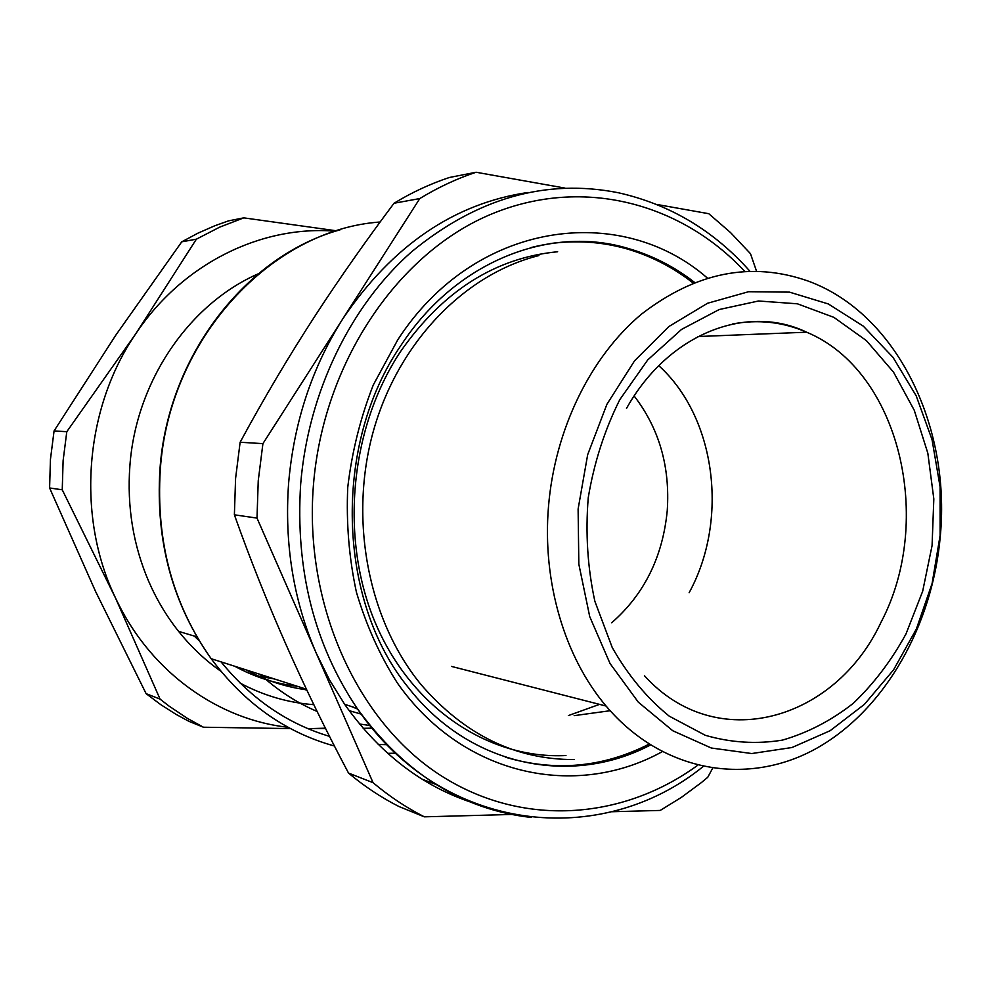 <?xml version="1.0" encoding="UTF-8"?>
<svg xmlns="http://www.w3.org/2000/svg" width="991" height="991" viewBox="0 0 991 991"><rect width="100%" height="100%" fill="white"/><g stroke="black" fill="none" stroke-linecap="round" stroke-linejoin="round"><path stroke-width="1.49" d="M369.928 725.499L359.51 724.012M317.207 711.488C296.582 702.669 277.579 690.306 260.199 674.413M303.184 688.188L307.21 690.814M349.129 710.634L361.207 714.115M689.129 592.729C728.918 520.151 716.109 417.484 658.78 365.691M348.522 773.067C364.453 786.396 381.262 797.557 398.977 806.538L424.346 816.832C406.347 807.69 389.252 796.306 373.062 782.692L348.522 773.067C303.37 688.15 265.328 602.057 234.384 514.812L235.585 478.405L240.132 442.246C264.077 397.998 289.31 355.484 315.844 314.692C339.876 277.864 365.939 240.714 394.034 203.242C411.934 192.365 430.391 183.781 449.381 177.488L476.076 172.248C456.764 178.665 438.01 187.435 419.788 198.559L394.034 203.242M422.166 779.211L436.944 784.847M712.566 768.372L707.76 777.278L701.331 782.617L681.288 797.445L660.217 810.427L611.521 811.753M656.686 204.431L708.776 213.709L730.54 232.575L750.484 253.696L756.517 271.15M234.384 514.812L257.003 518.095L258.242 480.746L262.912 443.634L240.132 442.246M424.346 816.832L511.629 814.466M257.003 518.095L373.062 782.692M419.788 198.559L262.912 443.634M564.981 188.092L476.076 172.248M528.092 192.452C454.2 203.403 392.486 245.458 342.936 318.619C311.992 367.5 293.893 422.29 288.629 483.001C284.244 543.774 293.46 600.521 316.278 653.23L329.408 679.727L344.657 704.328C379.528 753.42 422.191 786.222 472.645 802.747M548.494 506.562C542.164 581.767 564.684 657.306 606.096 706.05C663.066 773.352 749.171 786.495 817.327 747.895C885.657 709.023 932.853 624.627 940.385 535.227C950.592 425.238 896.31 313.193 808.074 281.035C751.389 261.129 695.831 272.191 641.412 314.197C590.71 356.587 554.849 429.326 548.494 506.562M940.1 535.474L940.087 486.829L932.035 439.595L916.167 395.781L893.002 357.355L863.347 326.175L828.352 303.964L789.493 292.134L748.552 291.726L707.586 303.246L668.838 326.559L634.574 360.786L606.926 404.278L587.675 454.671L578.112 509.04L578.831 564.127L589.732 616.637L610.035 663.512L638.328 702.198L672.778 730.751L711.315 748.019L751.748 753.544L791.982 747.524L830.111 730.726L864.437 704.341L893.572 669.842L916.402 628.938L932.097 583.501L940.1 535.474M288.146 727.307C219.184 719.813 152.577 673.422 117.731 602.553L62.247 489.802L63.114 460.654L66.793 431.704L135.829 333.682L196.379 239.178L219.68 227.15L243.774 217.859L336.754 230.841M290.536 728.596L203.452 727.221L187.41 718.388L168.941 706.013L160.071 699.126L115.105 597.09C76.121 515.791 84.508 408.342 135.829 333.682C182.79 263.123 261.971 225.044 335.528 231.225M243.774 217.859L228.5 220.869L214.836 225.75L198.064 233.108L181.749 241.829L115.823 335.131L54.071 430.924L50.442 459.353L49.6 487.968L95.669 591.677L146.111 693.65L160.839 704.7L176.212 714.461L188.922 721.337L203.452 727.221M325.469 728.187L307.978 728.658M372.12 728.162L363.14 728.311M325.692 728.645L307.916 728.633M62.247 489.802L49.6 487.968M160.071 699.126L146.111 693.65M196.379 239.178L181.749 241.829M66.793 431.704L54.071 430.924M246.016 669.866C264.944 680.16 284.727 686.751 305.389 689.637M194.261 636.049L199.29 640.83M234.706 666.237C254.662 677.064 275.548 683.753 297.362 686.317M258.267 273.801C189.108 304.026 135.878 381.324 129.871 466.067C126.935 506.636 133.178 545 148.613 581.172C156.578 599.53 166.575 616.266 178.603 631.366C191.09 646.95 205.174 660.254 220.882 671.254M240.231 683.171C263.73 695.632 288.282 702.805 313.887 704.688M351.285 706.472L357.59 709.036M568.351 715.589L599.53 704.366M611.707 622.769C644.212 594.352 662.719 557.004 667.24 510.699C670.201 466.674 659.164 428.446 634.153 395.991M505.36 757.198C555.059 771.89 602.949 767.542 649.031 744.167M557.648 251.751C495.203 257.734 442.816 291.044 400.451 351.681C349.29 428.868 339.442 540.368 376.258 625.011C413.098 709.791 490.322 759.317 565.96 755.538M693.093 282.992C672.864 267.186 650.641 255.777 626.423 248.753C601.71 241.717 576.279 239.983 550.116 243.575M749.865 271.162C713.706 230.494 669.854 204.357 618.297 192.737C545.855 178.405 476.944 198.089 411.587 251.801C350.442 305.748 308.114 392.486 300.657 484.24C295.268 569.528 314.085 644.237 357.132 708.367C404.229 773.302 462.252 809.659 531.188 817.439M744.749 271.373C680.247 202.152 580.144 175.556 488.067 215.518C396.289 255.381 323.016 363.883 313.416 485.293C303.903 604.671 356.995 720.568 438.939 774.318C521.167 828.154 622.348 820.176 697.553 765.374M400.835 345.574C332.604 444.81 337.237 600.967 408.317 687.519C470.452 767.356 571.956 786.346 650.393 745.034M694.592 282.41C674.487 266.79 652.425 255.492 628.418 248.53C596.78 239.525 564.313 239.203 531.015 247.552M707.339 278.013C620.217 201.867 474.54 220.882 397.713 339.901L373.31 384.942C360.489 417.607 351.966 451.735 347.754 487.299C346.156 523.062 349.043 558.02 356.413 592.184C366.236 625.271 379.875 655.522 397.341 682.972C462.735 776.337 575.882 799.39 662.075 751.76M221.043 661.864C251.33 698.989 287.514 723.826 329.594 736.387M378.24 744.489L386.911 744.662M395.607 753.222L387.654 753.321M334.5 746.025C285.693 732.547 244.591 703.437 211.17 658.705C172.793 604.349 155.835 541.383 160.294 469.808C168.755 338.526 271.819 229.478 380.135 221.996M732.498 323.983C758.326 319.201 783.039 321.951 806.624 332.208C899.617 370.659 934.823 520.374 880.999 622.323C835.116 720.742 716.443 755.439 644.435 675.701M619.821 399.608C604.621 429.983 594.092 462.686 588.245 497.68C585.371 533.121 587.576 567.645 594.86 601.277L612.227 647.507C627.935 675.205 646.937 698.085 669.235 716.159L705.295 735.297C730.825 742.705 756.529 744.315 782.394 740.128C807.752 732.783 831.412 720.494 853.387 703.238C873.938 683.567 891.466 660.477 905.972 633.967L922.671 591.255L932.073 545.595L933.819 498.907L927.824 453.147L914.247 410.249L893.523 372.133L866.407 340.619L833.902 317.368L797.396 303.803L758.524 300.991L719.218 309.526L681.573 329.396L647.755 359.894L619.821 399.608M253.547 675.156L274.457 678.984M451.512 666.423L606.096 706.05M549.856 243.662C576.068 240.07 601.599 241.767 626.423 248.753L628.418 248.53C550.847 224.846 456.603 260.435 401.281 344.905M344.657 704.328L357.132 708.367C442.927 834.608 601.562 848.928 703.015 766.65M306.467 689.228L211.17 658.705C172.595 604.275 155.513 541.309 159.923 469.771C167.615 355.831 246.462 255.591 340.136 229.813M626.523 408.379C668.937 332.617 747.71 303.642 806.624 332.208L697.937 336.531M178.603 631.366L196.924 636.854M538.931 255.567C465.2 273.925 398.791 341.573 373.607 430.255C348.522 518.9 368.008 620.242 421.187 684.756C464.556 734.839 515.654 759.763 574.495 759.564M574.173 715.651L610.146 710.72"/></g></svg>
